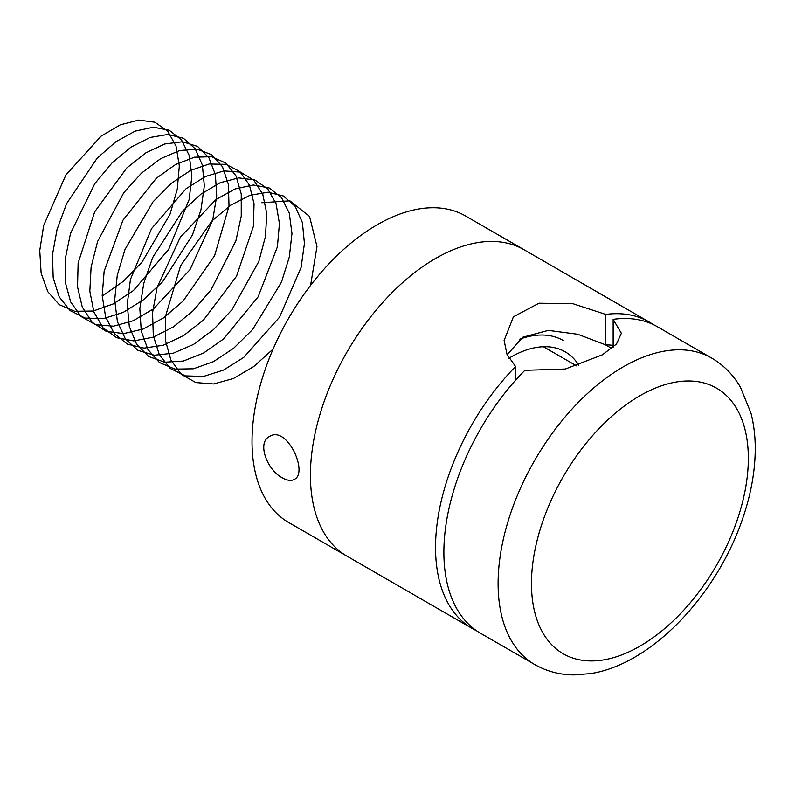 <?xml version="1.0" encoding="UTF-8"?>
<svg xmlns="http://www.w3.org/2000/svg" width="795" height="795" viewBox="0 0 795 795"><rect width="100%" height="100%" fill="white"/><g stroke="black" fill="none" stroke-linecap="round" stroke-linejoin="round"><path stroke-width="1.19" d="M649.137 321.975L524.014 249.729A176.947 102.157 120 0 0 435.541 258.494A176.947 102.157 -60 0 1 524.014 249.729L465.622 216.021A176.947 102.157 120 0 0 377.148 224.786A176.947 102.157 120 0 0 261.555 380.716A176.947 102.157 120 0 0 288.674 522.504L347.067 556.212A176.947 102.157 -60 0 1 319.948 414.424A176.947 102.157 -60 0 1 435.541 258.494A176.947 102.157 120 0 0 319.948 414.424A176.947 102.157 120 0 0 347.067 556.212L472.19 628.457A176.947 102.157 -60 0 1 515.548 366.495L507.021 354.431L504.119 340.489L513.411 316.808L538.94 303.223L572.837 303.69L605.77 314.413A176.947 102.157 -60 0 1 649.137 321.975A176.947 102.157 -60 0 1 653.202 324.549M282.454 477.875C267.19 470.292 256.725 442.596 269.455 436.544C286.747 424.798 308.887 472.747 294.229 479.455C291.169 481.124 287.253 480.587 282.454 477.875M519.791 339.137A117.968 68.112 -60 0 1 563.337 340.548M578.79 365.233A109.114 63.004 120 0 0 510.609 357.223A109.114 63.004 120 0 0 508.929 358.217M476.453 630.693A176.947 102.157 -60 0 1 472.19 628.457M515.548 380.258L515.548 366.495M605.77 314.413L605.77 344.911A142.742 82.412 -60 0 1 613.144 345.358M507.16 354.739L522.712 337.239L548.302 330.382L577.846 334.288L605.77 344.911M613.144 347.306L613.144 319.361A176.947 102.157 -60 0 1 657.475 326.785L711.694 358.088C723.629 365.094 733.189 374.753 740.374 387.076L750.917 412.983C753.769 423.974 755.22 435.66 755.25 448.052C755.24 470.938 750.957 494.699 742.401 519.344C716.514 595.236 651.493 664.461 590.347 673.623L574.278 674.915C559.978 674.866 546.801 671.417 534.747 664.57A176.947 102.157 -60 0 1 507.627 522.782A176.947 102.157 -60 0 1 623.22 366.853A176.947 102.157 -60 0 1 711.694 358.088M613.144 319.361L621.372 333.264L616.483 344.026L602.371 354.818L565.295 369.029L524.859 370.321A176.947 102.157 -60 0 0 480.528 633.267L534.747 664.57M604.677 344.384L611.762 348.468M543.422 346.739L576.663 365.929M103.221 295.392L123.324 281.311L142.047 262.082L169.991 214.272L177.275 189.23L179.322 165.907L176.023 146.042L167.666 131.115L154.896 122.231L138.688 120.085L120.274 124.845L101.045 136.184L65.905 174.95L43.695 225.392L39.75 250.534L41.131 273.162L47.789 291.666L59.267 304.684L74.76 311.282L93.174 311.034L113.208 303.948L133.411 290.572L168.689 249.382L189.16 199.505L191.873 175.874L189.23 155.492L181.469 139.88L169.196 130.201L153.356 127.2L135.14 131.115L115.941 141.669L97.189 158.126L66.591 203.649L57.061 229.417L52.47 254.738L53.186 277.773L59.198 296.863L70.119 310.616L85.164 318.06L103.29 318.666L123.195 312.405L143.458 299.765L162.637 281.708L192.44 234.982L200.966 209.8L204.335 185.881L202.357 165.012L195.202 148.735L183.446 138.27L167.983 134.425L149.997 137.475L130.837 147.234L111.956 163.025L94.774 183.685L70.497 233.432L65.26 258.912L65.309 282.324L70.685 301.991L81.03 316.46L95.619 324.728L113.427 326.189L133.192 320.763L153.485 308.877L189.975 269.694L212.692 220.116L216.717 195.948L215.395 174.602L208.866 157.678L197.637 146.449L182.582 141.748L164.833 143.945L145.743 152.908L126.743 168.003L94.665 211.848L78.139 263.046L77.522 286.816L82.253 307.029L92.011 322.214L106.123 331.286L123.603 333.612L143.189 329.021L163.502 317.901L183.089 301.066L214.62 255.652L229.02 206.044L228.364 184.261L222.461 166.721L211.768 154.727L197.13 149.182L179.65 150.523L160.64 158.672L141.56 173.052L123.821 192.629L97.596 241.451L91.097 267.16L89.825 291.258L93.899 311.988L103.062 327.868L116.676 337.746L133.808 340.916L153.206 337.179L173.509 326.834L193.255 310.646L211.043 289.847L235.906 240.796L241.243 216.19L241.253 193.99L235.976 175.834L225.84 163.104L211.639 156.724L194.437 157.201L175.546 164.535L156.396 178.179L122.977 220.175L104.145 271.244L102.197 295.641L105.616 316.877L114.172 333.433L127.289 344.106L144.044 348.121L163.233 345.239L183.506 335.679L203.401 320.156L236.522 276.262L253.376 226.376L254.052 203.778L249.421 185.046L239.852 171.571L226.098 164.366L209.204 163.989L190.442 170.488L171.243 183.397L153.047 201.801L124.984 249.491L117.263 275.309L114.669 299.973L117.421 321.697L125.362 338.899L137.962 350.347L154.319 355.226L173.28 353.199L193.493 344.434L213.507 329.597L231.911 309.802L258.812 261.505L265.431 236.582L266.772 213.626L262.787 194.328L253.794 180.147L240.507 172.117L223.942 170.885L205.339 176.54L186.109 188.693L151.527 228.632L130.459 279.363L127.21 304.266L129.297 326.447L136.621 344.285L148.685 356.498L164.635 362.222L183.337 361.049L203.48 353.089L223.604 338.958L258.166 296.774L277.405 246.828L279.413 223.524L276.074 203.699L267.677 188.812L254.877 179.978L238.639 177.891L220.215 182.701L200.996 194.089L182.413 211.241L152.65 257.57L143.746 283.388L139.84 308.51L141.262 331.127L147.959 349.581L159.467 362.54L174.989 369.109L193.423 368.791L213.467 361.646L233.67 348.24L252.601 329.547L281.43 282.225L289.3 257.103L291.964 233.492L289.281 213.139L281.49 197.567L269.177 187.948L253.317 184.996L235.091 188.952L215.882 199.565L180.286 237.268L157.102 287.412L152.551 312.723L153.306 335.738L159.368 354.789L170.319 368.492L185.394 375.886L203.54 376.433L223.455 370.112L243.717 357.432L279.572 317.165L301.106 267.398L304.435 243.499L302.418 222.66L295.223 206.422L283.427 196.007L267.945 192.211L249.948 195.312L230.779 205.14L211.907 220.96L180.594 265.729L165.34 316.897L165.43 340.29L170.845 359.906L181.23 374.346L195.848 382.564L213.676 383.965L233.442 378.49L253.744 366.555L273.122 349.055M310.587 285.355L316.976 246.549L309.553 216.439L289.887 200.817L261.863 202.745M639.905 395.751A153.356 88.543 120 0 0 545.996 637.789A153.356 88.543 120 0 0 733.815 529.351A153.356 88.543 120 0 0 639.905 395.751"/></g></svg>

